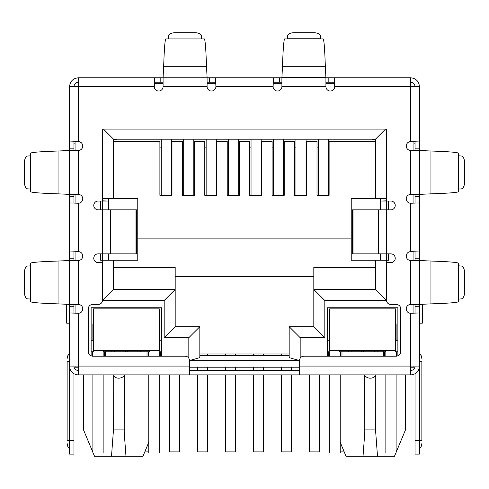 <?xml version="1.0" encoding="UTF-8"?>
<svg xmlns="http://www.w3.org/2000/svg" width="489" height="489" viewBox="0 0 489 489"><rect width="100%" height="100%" fill="white"/><g stroke="black" fill="none" stroke-linecap="round" stroke-linejoin="round"><path stroke-width="0.73" d="M135.979 209.842L136.443 209.842L136.443 253.852L110.545 253.852L110.545 209.842L135.979 209.842L135.979 253.852M110.545 209.842L98.167 209.842A4.401 4.401 0 0 1 93.766 205.441A4.401 4.401 0 0 1 98.167 201.04L102.568 201.04L102.568 129.084L386.432 129.084L386.432 201.04L390.833 201.04A4.401 4.401 0 0 1 395.234 205.441A4.401 4.401 0 0 1 390.833 209.842L352.557 209.842L352.557 253.852L390.833 253.852A4.401 4.401 0 0 1 395.234 258.253A4.401 4.401 0 0 1 390.833 262.654L386.432 262.654L386.432 300.063A4.401 4.401 0 0 0 390.833 304.464L396.334 304.464A4.401 4.401 0 0 1 400.736 308.865L400.736 351.774A4.401 4.401 0 0 1 396.334 356.175L303.913 356.175A4.401 4.401 0 0 0 299.512 360.576L299.512 374.88L189.487 374.88L189.487 360.576A4.401 4.401 0 0 0 185.087 356.175L92.665 356.175A4.401 4.401 0 0 1 88.264 351.774L88.264 308.865A4.401 4.401 0 0 1 92.665 304.464L98.167 304.464A4.401 4.401 0 0 0 102.568 300.063L102.568 262.654L98.167 262.654A4.401 4.401 0 0 1 93.766 258.253A4.401 4.401 0 0 1 98.167 253.852L110.545 253.852M299.512 370.479L189.487 370.479M163.082 82.213L154.597 82.213L154.597 77.812L281.908 77.812L281.908 86.614A4.401 4.401 0 0 1 277.507 91.015A4.401 4.401 0 0 1 273.106 86.614L215.893 86.614L215.576 77.812L215.893 86.614A4.401 4.401 0 0 1 211.492 91.015A4.401 4.401 0 0 1 207.091 86.614L207.091 77.812L163.082 77.812L163.082 86.614A4.401 4.401 0 0 1 158.68 91.015A4.401 4.401 0 0 1 154.279 86.614L69.56 86.614C70.086 81.266 73.02 78.332 78.362 77.812L78.362 141.627L69.56 141.944L78.362 141.627A4.401 4.401 0 0 1 82.763 146.028A4.401 4.401 0 0 1 78.362 150.429L69.56 150.429L69.56 194.439L78.362 194.439A4.401 4.401 0 0 1 82.763 198.84A4.401 4.401 0 0 1 78.362 203.241L78.362 251.652L69.56 251.969L78.362 251.652A4.401 4.401 0 0 1 82.763 256.053A4.401 4.401 0 0 1 78.362 260.454L69.56 260.454L69.56 304.464L78.362 304.464A4.401 4.401 0 0 1 82.763 308.865A4.401 4.401 0 0 1 78.362 313.266L78.362 374.88L189.487 374.88M299.512 374.88L410.638 374.88L410.638 366.078L419.44 366.078L419.44 312.948L410.638 313.266A4.401 4.401 0 0 1 406.237 308.865A4.401 4.401 0 0 1 410.638 304.464L419.44 304.464L419.44 260.454L410.638 260.454A4.401 4.401 0 0 1 406.237 256.053A4.401 4.401 0 0 1 410.638 251.652L419.44 251.969L419.44 202.923L410.638 203.241A4.401 4.401 0 0 1 406.237 198.84A4.401 4.401 0 0 1 410.638 194.439L419.44 194.439L419.44 150.429L410.638 150.429A4.401 4.401 0 0 1 406.237 146.028A4.401 4.401 0 0 1 410.638 141.627L419.44 141.944L419.44 86.614C418.92 81.272 415.986 78.338 410.638 77.812L410.638 86.614L419.44 86.614M415.039 150.429L415.039 148.167L419.44 148.167L419.44 141.944L410.638 141.627L410.638 86.614L334.721 86.614A4.401 4.401 0 0 1 330.319 91.015A4.401 4.401 0 0 1 325.918 86.614L325.918 77.812L334.403 77.812L334.721 86.614L334.403 77.812L410.638 77.812M69.56 304.396L69.56 260.521L58.044 261.04C40.159 261.652 31.027 262.385 30.654 263.241L30.654 301.676C31.021 302.532 40.147 303.266 58.044 303.877L69.56 304.396M69.56 194.371L69.56 150.496L58.044 151.015C40.159 151.627 31.027 152.36 30.654 153.216L30.654 191.651C31.021 192.507 40.147 193.241 58.044 193.852L69.56 194.371M30.654 299.14L30.654 265.778M30.654 189.115L30.654 155.753M30.514 265.869L27.653 266.047A6.601 3.301 -90 0 0 24.45 272.642L24.45 292.275A6.601 3.301 -90 0 0 27.653 298.871L30.514 299.048M30.514 155.844L27.653 156.022A6.601 3.301 -90 0 0 24.45 162.617L24.45 182.25A6.601 3.301 -90 0 0 27.653 188.846L30.514 189.023M207.091 77.604L206.505 66.296C205.893 48.411 205.16 39.279 204.304 38.906L165.869 38.906C165.013 39.273 164.28 48.399 163.668 66.296L163.082 77.604M168.405 38.906L201.768 38.906M201.676 38.765L201.499 35.905A6.601 3.301 0 0 0 194.903 32.702L175.27 32.702A6.601 3.301 0 0 0 168.674 35.905L168.497 38.765M273.106 86.614L273.424 77.812L273.106 86.614M281.908 82.213L273.424 82.213M328.18 77.812L328.18 82.213L325.918 82.213M328.18 82.213L334.403 82.213M209.353 77.812L209.353 82.213L215.576 82.213M209.353 82.213L207.091 82.213M78.362 77.812L154.597 77.812L154.279 86.614L154.597 82.213M325.332 66.296L325.918 77.812L281.908 77.812L282.495 66.296L325.332 66.296C324.72 48.411 323.987 39.279 323.131 38.906L284.696 38.906C283.84 39.273 283.107 48.399 282.495 66.296M287.232 38.906L287.501 35.905A6.601 3.301 180 0 1 294.097 32.702L313.73 32.702A6.601 3.301 180 0 1 320.326 35.905L320.595 38.906M430.956 151.015L419.44 150.496L419.44 194.371L430.956 193.852C448.841 193.241 457.973 192.507 458.346 191.651L458.346 153.216C457.979 152.36 448.853 151.627 430.956 151.015L430.956 193.852M458.346 155.753L461.347 156.022A6.601 3.301 -90 0 1 464.55 162.617L464.55 182.25A6.601 3.301 -90 0 1 461.347 188.846L458.346 189.115M430.956 261.04L419.44 260.521L419.44 304.396L430.956 303.877C448.841 303.266 457.973 302.532 458.346 301.676L458.346 263.241C457.979 262.385 448.853 261.652 430.956 261.04L430.956 303.877M458.346 265.778L461.347 266.047A6.601 3.301 -90 0 1 464.55 272.642L464.55 292.275A6.601 3.301 -90 0 1 461.347 298.871L458.346 299.14M78.362 82.213C75.691 82.476 74.224 83.943 73.961 86.614M410.638 82.213C413.309 82.476 414.776 83.943 415.039 86.614M73.961 304.464L73.961 306.725L69.56 306.725L69.56 347.373L69.56 312.948L78.362 313.266L69.56 312.948L69.56 366.078L189.487 366.078M73.961 194.439L73.961 196.7L69.56 196.7L69.56 202.923L78.362 203.241L69.56 202.923L69.56 258.192L73.961 258.192L73.961 260.454M419.44 194.439L419.44 251.969L410.638 251.652L410.638 203.241L419.44 202.923L419.44 260.454M299.512 366.078L410.638 366.078L410.638 313.266L419.44 312.948L419.44 306.725L415.039 306.725L415.039 304.464M69.56 86.614L69.56 148.167L73.961 148.167L73.961 150.429M78.362 370.479A4.401 4.401 0 0 1 73.961 366.078M78.362 374.88A8.802 8.802 0 0 1 69.56 366.078L69.56 440.455L73.961 440.455L73.961 373.7M73.961 306.725L73.961 313.162M69.56 306.725L69.56 304.464M69.56 264.787L69.56 258.192M73.961 258.192L73.961 251.969M73.961 196.7L73.961 202.923M69.56 196.7L69.56 194.439M69.56 154.762L69.56 148.167M73.961 148.167L73.961 141.944M69.56 361.677L67.14 361.677C67.14 357.691 67.14 357.691 67.14 361.677C67.14 357.691 67.14 357.691 67.14 361.677L67.14 440.455L69.56 440.455L69.56 454.098L73.961 454.098L73.961 440.455M73.961 143.827L75.061 143.827M67.14 440.455C67.14 444.44 67.14 444.44 67.14 440.455C67.14 444.44 67.14 444.44 67.14 440.455M419.44 196.7L415.039 196.7L415.039 202.923M415.039 196.7L415.039 194.439M415.039 260.454L415.039 251.969M419.44 304.464L419.44 306.725M415.039 306.725L415.039 312.948M415.039 373.7L415.039 454.098L419.44 454.098L419.44 366.078A8.802 8.802 0 0 1 410.638 374.88M410.638 370.479A4.401 4.401 0 0 0 415.039 366.078M415.039 148.167L415.039 141.944M419.44 148.167L419.44 150.429M413.938 143.827L415.039 143.827M419.44 323.168L422.325 323.168L422.325 304.176M419.44 361.677C419.44 350.955 419.44 350.955 419.44 361.677L421.86 361.677C421.86 357.691 421.86 357.691 421.86 361.677C421.86 357.691 421.86 357.691 421.86 361.677L421.86 440.455C421.86 444.44 421.86 444.44 421.86 440.455C421.86 444.44 421.86 444.44 421.86 440.455L415.039 440.455M69.56 323.168L66.675 323.168L66.675 304.176M364.757 375.601L364.782 432.588L363.021 456.298L346.053 456.298L340.222 442.3M405.467 374.88L405.467 429.892L396.114 452.337M113.24 375.601L113.265 432.588L111.504 456.298L94.536 456.298L93.161 452.997M92.886 452.337L83.533 429.892L83.533 374.88M154.451 83.313L163.082 83.313M207.091 83.313L215.722 83.313M273.278 83.313L281.908 83.313M325.918 83.313L334.549 83.313M75.061 366.078L75.061 367.178L78.362 367.178M410.638 367.178L413.938 367.178L413.938 366.078M299.512 367.178L189.487 367.178M388.633 201.04L388.633 209.842M388.633 253.852L388.633 260.234L351.224 260.234L351.224 198.62L386.432 198.62L386.432 129.084M100.367 201.04L100.367 209.842M100.367 253.852L100.367 260.234L113.57 260.234L113.57 289.5L113.57 260.234L137.776 260.234L137.776 238.889L351.224 238.889M413.938 141.798L413.938 150.429M413.938 194.439L413.938 203.069M413.938 251.823L413.938 260.454M413.938 304.464L413.938 313.094M91.125 355.894L91.125 307.764L161.541 307.764L161.541 356.175M327.459 356.175L327.459 307.764L397.875 307.764L397.875 355.894M380.381 201.04L386.432 201.04L386.432 300.503L324.818 300.503L324.818 337.691L300.173 337.691L289.17 326.689L289.17 357.63L299.512 360.57L189.487 360.576L199.83 357.63L199.83 326.689L175.184 326.689L175.184 289.5L113.57 289.5L102.568 300.503L102.568 201.04L108.619 201.04M75.061 313.094L75.061 304.464M75.061 260.454L75.061 251.823M75.061 203.069L75.061 194.439M75.061 150.429L75.061 141.798M104.438 356.175L104.438 351.774M147.018 356.175L147.018 351.774L105.648 351.774L105.648 356.175M148.228 351.774L148.228 356.175M160.331 351.774L160.331 356.175M328.669 351.774L328.669 356.175M340.772 351.774L340.772 356.175M383.352 356.175L383.352 351.774L341.982 351.774L341.982 356.175M384.562 351.774L384.562 356.175M396.665 351.774L396.665 356.163M92.335 351.774L92.335 356.163M364.232 374.88A7.152 7.152 0 0 0 376.286 374.88M112.715 374.88A7.152 7.152 0 0 0 124.768 374.88M386.432 258.033L388.633 258.033M382.031 201.04L386.432 200.82M375.43 141.407L329.109 141.407L329.109 195.319L317.006 195.319L317.006 141.407L306.664 141.407L306.664 195.319L294.561 195.319L294.561 141.407L284.219 141.407L284.219 195.319L272.116 195.319L272.116 141.407L261.774 141.407L261.774 195.319L249.671 195.319L249.671 141.407L239.329 141.407L239.329 195.319L227.226 195.319L227.226 141.407L216.884 141.407L216.884 195.319L204.781 195.319L204.781 141.407L194.439 141.407L194.439 195.319L182.336 195.319L182.336 141.407L171.994 141.407L171.994 195.319L159.891 195.319L159.891 141.407L113.57 141.407L113.57 198.62L137.776 198.62L137.776 238.889M102.568 129.084L102.568 198.62L113.57 198.62L113.57 139.206L375.43 139.206L375.43 198.62M100.367 258.033L102.568 258.033M106.969 201.04L102.568 200.82M324.818 337.691L313.816 326.689L289.17 326.689M324.818 300.503L313.816 289.5L313.816 326.689M386.432 300.503L375.43 289.5L313.816 289.5L313.816 267.495L375.43 267.495M375.43 260.234L375.43 289.5M385.552 129.084L375.43 139.206M103.448 129.084L113.57 139.206L113.57 139.94L116.871 139.206M188.827 358.26L188.827 337.691L164.182 337.691L164.182 300.503L175.184 289.5L175.184 267.495L113.57 267.495M164.182 337.691L175.184 326.689M188.827 337.691L199.83 326.689M289.17 357.63L289.17 355.295L199.83 355.295L199.83 357.63M105.648 350.674L105.648 351.774L103.228 351.774L103.228 350.674M149.438 350.674L149.438 351.774L147.018 351.774L147.018 350.674M161.541 351.774L159.121 351.774L159.121 350.674M161.541 340.772L159.341 340.772M161.541 320.967L159.341 320.967M329.659 320.967L327.459 320.967M327.459 351.774L329.879 351.774L329.879 350.674M329.659 340.772L327.459 340.772M341.982 350.674L341.982 351.774L339.562 351.774L339.562 350.674M385.772 350.674L385.772 351.774L383.352 351.774L383.352 350.674M397.875 351.774L395.454 351.774L395.454 350.674M397.875 340.772L395.674 340.772M397.875 320.967L395.674 320.967M175.184 276.737L313.816 276.737M93.326 320.967L91.125 320.967M91.125 351.774L93.546 351.774L93.546 350.674M93.326 340.772L91.125 340.772M395.839 452.997L394.464 456.298L363.021 456.298M148.778 442.3L142.947 456.298L111.504 456.298M375.43 139.94L372.129 139.206M111.895 351.774L111.895 350.674M140.771 350.674L140.771 351.774M348.229 350.674L348.229 351.774M377.105 350.674L377.105 351.774M377.496 456.298L375.735 432.588L375.76 375.601M364.757 429.892L375.76 429.892M125.979 456.298L124.218 432.588L124.243 375.601M113.24 429.892L124.243 429.892M108.619 198.62L108.619 209.842M108.619 253.852L108.619 260.234M380.381 198.62L380.381 209.842M380.381 253.852L380.381 260.234M289.17 353.975L199.83 353.975M281.358 353.975L281.358 355.295M281.358 367.178L281.358 370.479M281.358 374.88L281.358 451.897L291.481 451.897L291.481 374.88M291.481 370.479L291.481 367.178M283.608 195.319L283.608 139.206M273.485 195.319L273.485 139.206M197.568 367.178L197.568 370.479M197.568 374.88L197.568 451.897L207.691 451.897L207.691 374.88M207.691 370.479L207.691 367.178M207.691 355.295L207.691 353.975M216.266 195.319L216.266 139.206M206.144 195.319L206.144 139.206M144.781 451.897L148.778 451.897M171.37 195.319L171.37 139.206M161.248 195.319L161.248 139.206M309.354 374.88L309.354 451.897L319.476 451.897L319.476 374.88M306.053 195.319L306.053 139.206M295.931 195.319L295.931 139.206M225.466 353.975L225.466 355.295M225.466 367.178L225.466 370.479M225.466 374.88L225.466 451.897L235.588 451.897L235.588 374.88M235.588 370.479L235.588 367.178M235.588 355.295L235.588 353.975M238.711 195.319L238.711 139.206M228.589 195.319L228.589 139.206M340.222 451.897L344.219 451.897M328.498 195.319L328.498 139.206M318.376 195.319L318.376 139.206M253.461 353.975L253.461 355.295M253.461 367.178L253.461 370.479M253.461 374.88L253.461 451.897L263.583 451.897L263.583 374.88M263.583 370.479L263.583 367.178M263.583 355.295L263.583 353.975M261.163 195.319L261.163 139.206M251.04 195.319L251.04 139.206M169.573 374.88L169.573 451.897L179.695 451.897L179.695 374.88M183.699 139.206L183.699 195.319M193.821 139.206L193.821 195.319M126.333 308.865L93.326 308.865L93.326 350.674L159.341 350.674L159.341 308.865L126.333 308.865M93.326 324.268L93.326 335.271L92.886 335.271L92.886 324.268L93.326 324.268M159.341 324.268L159.781 324.268L159.781 335.271L159.341 335.271M103.888 351.774L103.888 356.175M103.888 374.88L103.888 452.997L92.886 452.997L92.886 374.88M92.886 356.175L92.886 351.774M92.886 340.772L92.886 335.271M159.781 335.271L159.781 340.772M159.781 374.88L159.781 452.997L148.778 452.997L148.778 374.88M148.778 356.175L148.778 351.774M159.781 351.774L159.781 356.175M329.659 350.674L395.674 350.674L395.674 308.865L329.659 308.865L329.659 350.674M395.674 324.268L396.114 324.268L396.114 335.271L395.674 335.271M329.659 335.271L329.219 335.271L329.219 324.268L329.659 324.268M340.222 351.774L340.222 356.175M340.222 374.88L340.222 452.997L329.219 452.997L329.219 374.88M329.219 356.175L329.219 351.774M329.219 340.772L329.219 335.271M396.114 335.271L396.114 340.772M396.114 374.88L396.114 452.997L385.112 452.997L385.112 374.88M385.112 356.175L385.112 351.774M396.114 351.774L396.114 356.175M378.455 209.842L378.455 253.852M353.021 209.842L353.021 253.852M410.638 304.464L410.638 260.454M410.638 194.439L410.638 150.429M325.918 86.614L281.908 86.614M207.091 86.614L163.082 86.614M78.362 150.429L78.362 194.439M78.362 260.454L78.362 304.464M58.044 261.04L58.044 303.877M58.044 151.015L58.044 193.852M206.505 66.296L163.668 66.296M279.647 82.213L279.647 77.812M160.82 82.213L160.82 77.812M281.908 77.604L325.918 77.604M287.324 38.765L320.503 38.765M458.486 155.844L458.486 189.023M458.486 265.869L458.486 299.048M415.039 258.192L419.44 258.192M300.173 337.691L300.173 358.26M164.182 300.503L102.568 300.503M137.904 350.674L137.904 351.774M351.096 351.774L351.096 350.674M374.238 350.674L374.238 351.774M114.762 351.774L114.762 350.674M127.158 350.674L127.158 351.774M361.842 351.774L361.842 350.674M363.492 350.674L363.492 351.774M125.508 351.774L125.508 350.674M329.109 147.128L328.498 147.128M318.376 147.128L317.006 147.128M306.664 147.128L306.053 147.128M295.931 147.128L294.561 147.128M284.219 147.128L283.608 147.128M273.485 147.128L272.116 147.128M261.774 147.128L261.163 147.128M251.04 147.128L249.671 147.128M239.329 147.128L238.711 147.128M228.589 147.128L227.226 147.128M216.884 147.128L216.266 147.128M206.144 147.128L204.781 147.128M194.439 147.128L193.821 147.128M183.699 147.128L182.336 147.128M171.994 147.128L171.37 147.128M161.248 147.128L159.891 147.128M159.781 338.571L159.341 338.571M93.326 338.571L92.886 338.571M396.114 338.571L395.674 338.571M329.659 338.571L329.219 338.571M69.56 353.382L67.775 355.723L67.14 358.596M69.56 448.749L67.775 446.408L67.14 443.535M419.44 448.749L421.225 446.408L421.86 443.535M419.44 353.382L421.225 355.723L421.86 358.596"/></g></svg>
